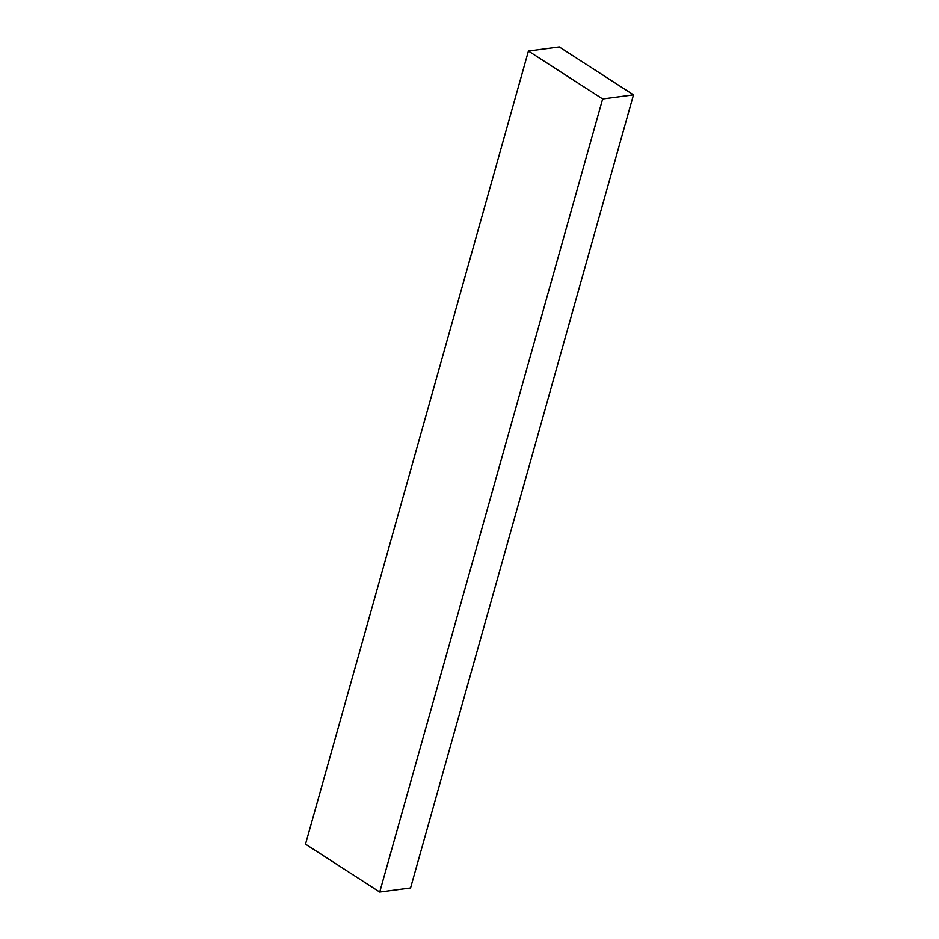 <?xml version="1.0" encoding="UTF-8"?>
<svg xmlns="http://www.w3.org/2000/svg" width="939" height="939" viewBox="0 0 939 939"><rect width="100%" height="100%" fill="white"/><g stroke="black" fill="none" stroke-linecap="round" stroke-linejoin="round"><path stroke-width="1.41" d="M528.434 51.058L305.515 844.149L379.72 892.05L410.566 887.942L633.485 94.851L559.28 46.95L528.434 51.058L602.65 98.959L633.485 94.851M602.65 98.959L379.72 892.05"/></g></svg>
